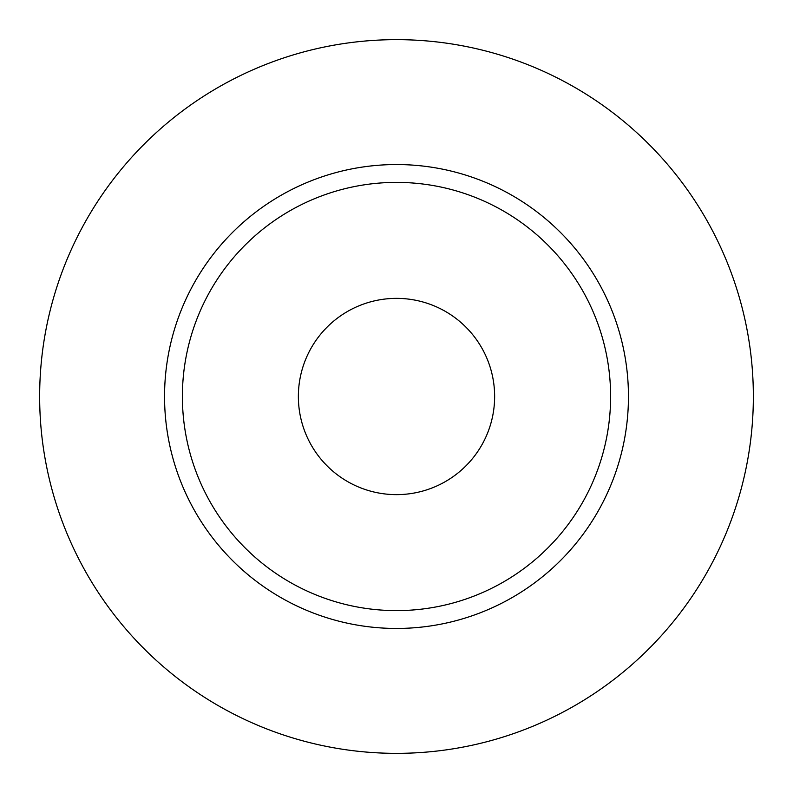 <?xml version="1.0" encoding="UTF-8"?>
<svg xmlns="http://www.w3.org/2000/svg" width="793" height="793" viewBox="0 0 793 793"><rect width="100%" height="100%" fill="white"/><g stroke="black" fill="none" stroke-linecap="round" stroke-linejoin="round"><path stroke-width="1.19" d="M298.366 396.5A98.134 98.134 0 0 0 396.5 494.634A98.134 98.134 0 0 0 494.634 396.5A98.134 98.134 0 0 0 396.5 298.366A98.134 98.134 0 0 0 298.366 396.5M610.61 396.5A214.11 214.11 0 0 0 396.5 182.39A214.11 214.11 0 0 0 182.39 396.5A214.11 214.11 0 0 0 396.5 610.61A214.11 214.11 0 0 0 610.61 396.5M753.35 396.5A356.85 356.85 0 0 0 396.5 39.65A356.85 356.85 0 0 0 39.65 396.5A356.85 356.85 0 0 0 396.5 753.35A356.85 356.85 0 0 0 753.35 396.5M628.452 396.5A231.952 231.952 0 0 1 396.5 628.452A231.952 231.952 0 0 1 164.547 396.5A231.952 231.952 0 0 1 396.5 164.547A231.952 231.952 0 0 1 628.452 396.5"/></g></svg>
